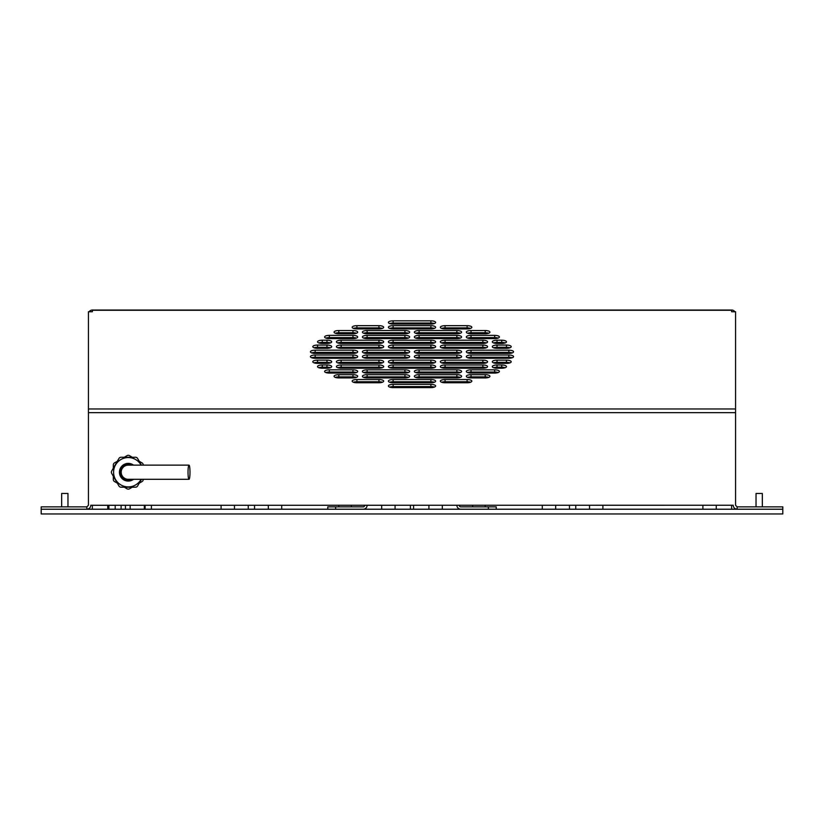 <?xml version="1.0" encoding="UTF-8"?>
<svg xmlns="http://www.w3.org/2000/svg" width="824" height="824" viewBox="0 0 824 824"><rect width="100%" height="100%" fill="white"/><g stroke="black" fill="none" stroke-linecap="round" stroke-linejoin="round"><path stroke-width="1.24" d="M756.03 506.863L756.03 493.483L762.334 493.483L762.334 506.863M61.666 506.863L61.666 493.483L67.97 493.483L67.97 506.863M41.2 509.222L782.8 509.222L782.8 513.949L41.2 513.949L41.2 506.863L86.86 506.863L86.86 509.222C89.25 508.995 90.558 507.687 90.795 505.287L90.795 505.236M733.206 505.236L90.795 505.287M471.04 355.02A4.728 1.617 0 0 0 466.322 356.637A4.728 1.617 0 0 0 471.04 358.255L508.83 358.255A4.728 1.617 0 0 0 513.558 356.637A4.728 1.617 0 0 0 508.83 355.02L471.04 355.02L471.04 357.245A4.728 1.617 0 0 0 467.61 357.75M419.086 355.02A4.728 1.617 0 0 0 414.359 356.637A4.728 1.617 0 0 0 419.086 358.255L456.877 358.255A4.728 1.617 0 0 0 461.594 356.637A4.728 1.617 0 0 0 456.877 355.02L419.086 355.02L419.086 357.245A4.728 1.617 0 0 0 415.656 357.75M404.914 358.255A4.728 1.617 0 0 0 409.641 356.637A4.728 1.617 0 0 0 404.914 355.02L367.123 355.02A4.728 1.617 0 0 0 362.406 356.637A4.728 1.617 0 0 0 367.123 358.255L404.914 358.255M352.96 358.255A4.728 1.617 0 0 0 357.678 356.637A4.728 1.617 0 0 0 352.96 355.02L315.17 355.02A4.728 1.617 0 0 0 310.442 356.637A4.728 1.617 0 0 0 315.17 358.255L352.96 358.255M497.026 360.139A4.728 1.617 0 0 0 492.299 361.757A4.728 1.617 0 0 0 497.026 363.374L506.472 363.374A4.728 1.617 0 0 0 511.199 361.757A4.728 1.617 0 0 0 506.472 360.139L497.026 360.139L497.026 362.364A4.728 1.617 0 0 0 493.586 362.869M482.854 363.374A4.728 1.617 0 0 0 487.581 361.757A4.728 1.617 0 0 0 482.854 360.139L445.063 360.139A4.728 1.617 0 0 0 440.346 361.757A4.728 1.617 0 0 0 445.063 363.374L482.854 363.374M430.89 363.374A4.728 1.617 0 0 0 435.618 361.757A4.728 1.617 0 0 0 430.89 360.139L393.11 360.139A4.728 1.617 0 0 0 388.382 361.757A4.728 1.617 0 0 0 393.11 363.374L430.89 363.374M341.146 360.139A4.728 1.617 0 0 0 336.419 361.757A4.728 1.617 0 0 0 341.146 363.374L378.937 363.374A4.728 1.617 0 0 0 383.654 361.757A4.728 1.617 0 0 0 378.937 360.139L341.146 360.139L341.146 362.364A4.728 1.617 0 0 0 337.716 362.869M326.974 363.374A4.728 1.617 0 0 0 331.701 361.757A4.728 1.617 0 0 0 326.974 360.139L317.528 360.139A4.728 1.617 0 0 0 312.801 361.757A4.728 1.617 0 0 0 317.528 363.374L326.974 363.374M326.974 368.215A4.728 1.617 0 0 0 331.701 366.608A4.728 1.617 0 0 0 326.974 364.991L322.256 364.991A4.728 1.617 0 0 0 317.528 366.608A4.728 1.617 0 0 0 322.256 368.215L326.974 368.215M378.937 368.215A4.728 1.617 0 0 0 383.654 366.608A4.728 1.617 0 0 0 378.937 364.991L341.146 364.991A4.728 1.617 0 0 0 336.419 366.608A4.728 1.617 0 0 0 341.146 368.215L378.937 368.215M393.11 364.991A4.728 1.617 0 0 0 388.382 366.608A4.728 1.617 0 0 0 393.11 368.215L430.89 368.215A4.728 1.617 0 0 0 435.618 366.608A4.728 1.617 0 0 0 430.89 364.991L393.11 364.991L393.11 367.205A4.728 1.617 0 0 0 389.67 367.71M445.063 364.991A4.728 1.617 0 0 0 440.346 366.608A4.728 1.617 0 0 0 445.063 368.215L482.854 368.215A4.728 1.617 0 0 0 487.581 366.608A4.728 1.617 0 0 0 482.854 364.991L445.063 364.991L445.063 367.205A4.728 1.617 0 0 0 441.633 367.71M497.026 364.991A4.728 1.617 0 0 0 492.299 366.608A4.728 1.617 0 0 0 497.026 368.215L501.744 368.215A4.728 1.617 0 0 0 506.472 366.608A4.728 1.617 0 0 0 501.744 364.991L497.026 364.991L497.026 367.205A4.728 1.617 0 0 0 493.586 367.71M471.04 369.832A4.728 1.617 0 0 0 466.322 371.449A4.728 1.617 0 0 0 471.04 373.066L494.658 373.066A4.728 1.617 0 0 0 499.385 371.449A4.728 1.617 0 0 0 494.658 369.832L471.04 369.832L471.04 372.057A4.728 1.617 0 0 0 467.61 372.561M471.04 374.683A4.728 1.617 0 0 0 466.322 376.3A4.728 1.617 0 0 0 471.04 377.917L485.212 377.917A4.728 1.617 0 0 0 489.94 376.3A4.728 1.617 0 0 0 485.212 374.683L471.04 374.683L471.04 376.898A4.728 1.617 0 0 0 467.61 377.402M419.086 369.832A4.728 1.617 0 0 0 414.359 371.449A4.728 1.617 0 0 0 419.086 373.066L456.877 373.066A4.728 1.617 0 0 0 461.594 371.449A4.728 1.617 0 0 0 456.877 369.832L419.086 369.832L419.086 372.057A4.728 1.617 0 0 0 415.656 372.561M419.086 374.683A4.728 1.617 0 0 0 414.359 376.3A4.728 1.617 0 0 0 419.086 377.917L456.877 377.917A4.728 1.617 0 0 0 461.594 376.3A4.728 1.617 0 0 0 456.877 374.683L419.086 374.683L419.086 376.898A4.728 1.617 0 0 0 415.656 377.402M445.063 379.524A4.728 1.617 0 0 0 440.346 381.141A4.728 1.617 0 0 0 445.063 382.758L467.105 382.758A4.728 1.617 0 0 0 471.833 381.141A4.728 1.617 0 0 0 467.105 379.524L445.063 379.524L445.063 381.749A4.728 1.617 0 0 0 441.633 382.254M430.89 382.758A4.728 1.617 0 0 0 435.618 381.141A4.728 1.617 0 0 0 430.89 379.524L393.11 379.524A4.728 1.617 0 0 0 388.382 381.141A4.728 1.617 0 0 0 393.11 382.758L430.89 382.758M430.89 387.61A4.728 1.617 0 0 0 435.618 385.993A4.728 1.617 0 0 0 430.89 384.375L393.11 384.375A4.728 1.617 0 0 0 388.382 385.993A4.728 1.617 0 0 0 393.11 387.61L430.89 387.61M404.914 373.066A4.728 1.617 0 0 0 409.641 371.449A4.728 1.617 0 0 0 404.914 369.832L367.123 369.832A4.728 1.617 0 0 0 362.406 371.449A4.728 1.617 0 0 0 367.123 373.066L404.914 373.066M404.914 377.917A4.728 1.617 0 0 0 409.641 376.3A4.728 1.617 0 0 0 404.914 374.683L367.123 374.683A4.728 1.617 0 0 0 362.406 376.3A4.728 1.617 0 0 0 367.123 377.917L404.914 377.917M352.96 373.066A4.728 1.617 0 0 0 357.678 371.449A4.728 1.617 0 0 0 352.96 369.832L329.343 369.832A4.728 1.617 0 0 0 324.615 371.449A4.728 1.617 0 0 0 329.343 373.066L352.96 373.066M352.96 377.917A4.728 1.617 0 0 0 357.678 376.3A4.728 1.617 0 0 0 352.96 374.683L338.788 374.683A4.728 1.617 0 0 0 334.06 376.3A4.728 1.617 0 0 0 338.788 377.917L352.96 377.917M378.937 382.758A4.728 1.617 0 0 0 383.654 381.141A4.728 1.617 0 0 0 378.937 379.524L356.895 379.524A4.728 1.617 0 0 0 352.167 381.141A4.728 1.617 0 0 0 356.895 382.758L378.937 382.758M352.96 333.751A4.728 1.617 0 0 0 357.678 332.134A4.728 1.617 0 0 0 352.96 330.527L338.788 330.527A4.728 1.617 0 0 0 334.06 332.134A4.728 1.617 0 0 0 338.788 333.751L352.96 333.751M352.96 338.602A4.728 1.617 0 0 0 357.678 336.985A4.728 1.617 0 0 0 352.96 335.368L329.343 335.368A4.728 1.617 0 0 0 324.615 336.985A4.728 1.617 0 0 0 329.343 338.602L352.96 338.602M326.974 348.294A4.728 1.617 0 0 0 331.701 346.677A4.728 1.617 0 0 0 326.974 345.06L317.528 345.06A4.728 1.617 0 0 0 312.801 346.677A4.728 1.617 0 0 0 317.528 348.294L326.974 348.294M352.96 353.414A4.728 1.617 0 0 0 357.678 351.797A4.728 1.617 0 0 0 352.96 350.179L315.17 350.179A4.728 1.617 0 0 0 310.442 351.797A4.728 1.617 0 0 0 315.17 353.414L352.96 353.414M404.914 353.414A4.728 1.617 0 0 0 409.641 351.797A4.728 1.617 0 0 0 404.914 350.179L367.123 350.179A4.728 1.617 0 0 0 362.406 351.797A4.728 1.617 0 0 0 367.123 353.414L404.914 353.414M341.146 345.06A4.728 1.617 0 0 0 336.419 346.677A4.728 1.617 0 0 0 341.146 348.294L378.937 348.294A4.728 1.617 0 0 0 383.654 346.677A4.728 1.617 0 0 0 378.937 345.06L341.146 345.06L341.146 347.285A4.728 1.617 0 0 0 337.716 347.79M378.937 343.443A4.728 1.617 0 0 0 383.654 341.836A4.728 1.617 0 0 0 378.937 340.219L341.146 340.219A4.728 1.617 0 0 0 336.419 341.836A4.728 1.617 0 0 0 341.146 343.443L378.937 343.443M404.914 338.602A4.728 1.617 0 0 0 409.641 336.985A4.728 1.617 0 0 0 404.914 335.368L367.123 335.368A4.728 1.617 0 0 0 362.406 336.985A4.728 1.617 0 0 0 367.123 338.602L404.914 338.602M404.914 333.751A4.728 1.617 0 0 0 409.641 332.134A4.728 1.617 0 0 0 404.914 330.527L367.123 330.527A4.728 1.617 0 0 0 362.406 332.134A4.728 1.617 0 0 0 367.123 333.751L404.914 333.751M378.937 328.91A4.728 1.617 0 0 0 383.654 327.293A4.728 1.617 0 0 0 378.937 325.676L356.895 325.676A4.728 1.617 0 0 0 352.167 327.293A4.728 1.617 0 0 0 356.895 328.91L378.937 328.91M326.974 343.443A4.728 1.617 0 0 0 331.701 341.836A4.728 1.617 0 0 0 326.974 340.219L322.256 340.219A4.728 1.617 0 0 0 317.528 341.836A4.728 1.617 0 0 0 322.256 343.443L326.974 343.443M445.063 325.676A4.728 1.617 0 0 0 440.346 327.293A4.728 1.617 0 0 0 445.063 328.91L467.105 328.91A4.728 1.617 0 0 0 471.833 327.293A4.728 1.617 0 0 0 467.105 325.676L445.063 325.676L445.063 327.901A4.728 1.617 0 0 0 441.633 328.405M430.89 324.059A4.728 1.617 0 0 0 435.618 322.442A4.728 1.617 0 0 0 430.89 320.824L393.11 320.824A4.728 1.617 0 0 0 388.382 322.442A4.728 1.617 0 0 0 393.11 324.059L430.89 324.059M430.89 328.91A4.728 1.617 0 0 0 435.618 327.293A4.728 1.617 0 0 0 430.89 325.676L393.11 325.676A4.728 1.617 0 0 0 388.382 327.293A4.728 1.617 0 0 0 393.11 328.91L430.89 328.91M471.04 330.527A4.728 1.617 0 0 0 466.322 332.134A4.728 1.617 0 0 0 471.04 333.751L485.212 333.751A4.728 1.617 0 0 0 489.94 332.134A4.728 1.617 0 0 0 485.212 330.527L471.04 330.527L471.04 332.742A4.728 1.617 0 0 0 467.61 333.246M419.086 330.527A4.728 1.617 0 0 0 414.359 332.134A4.728 1.617 0 0 0 419.086 333.751L456.877 333.751A4.728 1.617 0 0 0 461.594 332.134A4.728 1.617 0 0 0 456.877 330.527L419.086 330.527L419.086 332.742A4.728 1.617 0 0 0 415.656 333.246M471.04 335.368A4.728 1.617 0 0 0 466.322 336.985A4.728 1.617 0 0 0 471.04 338.602L494.658 338.602A4.728 1.617 0 0 0 499.385 336.985A4.728 1.617 0 0 0 494.658 335.368L471.04 335.368L471.04 337.593A4.728 1.617 0 0 0 467.61 338.098M419.086 335.368A4.728 1.617 0 0 0 414.359 336.985A4.728 1.617 0 0 0 419.086 338.602L456.877 338.602A4.728 1.617 0 0 0 461.594 336.985A4.728 1.617 0 0 0 456.877 335.368L419.086 335.368L419.086 337.593A4.728 1.617 0 0 0 415.656 338.098M497.026 340.219A4.728 1.617 0 0 0 492.299 341.836A4.728 1.617 0 0 0 497.026 343.443L501.744 343.443A4.728 1.617 0 0 0 506.472 341.836A4.728 1.617 0 0 0 501.744 340.219L497.026 340.219L497.026 342.434A4.728 1.617 0 0 0 493.586 342.938M445.063 340.219A4.728 1.617 0 0 0 440.346 341.836A4.728 1.617 0 0 0 445.063 343.443L482.854 343.443A4.728 1.617 0 0 0 487.581 341.836A4.728 1.617 0 0 0 482.854 340.219L445.063 340.219L445.063 342.434A4.728 1.617 0 0 0 441.633 342.938M393.11 340.219A4.728 1.617 0 0 0 388.382 341.836A4.728 1.617 0 0 0 393.11 343.443L430.89 343.443A4.728 1.617 0 0 0 435.618 341.836A4.728 1.617 0 0 0 430.89 340.219L393.11 340.219L393.11 342.434A4.728 1.617 0 0 0 389.67 342.938M497.026 345.06A4.728 1.617 0 0 0 492.299 346.677A4.728 1.617 0 0 0 497.026 348.294L506.472 348.294A4.728 1.617 0 0 0 511.199 346.677A4.728 1.617 0 0 0 506.472 345.06L497.026 345.06L497.026 347.285A4.728 1.617 0 0 0 493.586 347.79M430.89 348.294A4.728 1.617 0 0 0 435.618 346.677A4.728 1.617 0 0 0 430.89 345.06L393.11 345.06A4.728 1.617 0 0 0 388.382 346.677A4.728 1.617 0 0 0 393.11 348.294L430.89 348.294M482.854 348.294A4.728 1.617 0 0 0 487.581 346.677A4.728 1.617 0 0 0 482.854 345.06L445.063 345.06A4.728 1.617 0 0 0 440.346 346.677A4.728 1.617 0 0 0 445.063 348.294L482.854 348.294M419.086 350.179A4.728 1.617 0 0 0 414.359 351.797A4.728 1.617 0 0 0 419.086 353.414L456.877 353.414A4.728 1.617 0 0 0 461.594 351.797A4.728 1.617 0 0 0 456.877 350.179L419.086 350.179L419.086 352.394A4.728 1.617 0 0 0 415.656 352.909M471.04 350.179A4.728 1.617 0 0 0 466.322 351.797A4.728 1.617 0 0 0 471.04 353.414L508.83 353.414A4.728 1.617 0 0 0 513.558 351.797A4.728 1.617 0 0 0 508.83 350.179L471.04 350.179L471.04 352.394A4.728 1.617 0 0 0 467.61 352.909M88.436 505.236L88.436 311.75L92.37 311.75L92.37 310.051L731.63 310.051L731.63 311.75L735.564 311.75L735.564 505.236M512.271 357.75A4.728 1.617 0 0 0 508.83 357.245L471.04 357.245M460.307 357.75A4.728 1.617 0 0 0 456.877 357.245L419.086 357.245M408.344 357.75A4.728 1.617 0 0 0 404.914 357.245L367.123 357.245A4.728 1.617 0 0 0 363.693 357.75M356.39 357.75A4.728 1.617 0 0 0 352.96 357.245L315.17 357.245A4.728 1.617 0 0 0 311.729 357.75M509.901 362.869A4.728 1.617 0 0 0 506.472 362.364L497.026 362.364M486.284 362.869A4.728 1.617 0 0 0 482.854 362.364L445.063 362.364A4.728 1.617 0 0 0 441.633 362.869M434.33 362.869A4.728 1.617 0 0 0 430.89 362.364L393.11 362.364A4.728 1.617 0 0 0 389.67 362.869M382.367 362.869A4.728 1.617 0 0 0 378.937 362.364L341.146 362.364M330.414 362.869A4.728 1.617 0 0 0 326.974 362.364L317.528 362.364A4.728 1.617 0 0 0 314.099 362.869M330.414 367.71A4.728 1.617 0 0 0 326.974 367.205L322.256 367.205A4.728 1.617 0 0 0 318.816 367.71M382.367 367.71A4.728 1.617 0 0 0 378.937 367.205L341.146 367.205A4.728 1.617 0 0 0 337.716 367.71M434.33 367.71A4.728 1.617 0 0 0 430.89 367.205L393.11 367.205M486.284 367.71A4.728 1.617 0 0 0 482.854 367.205L445.063 367.205M505.184 367.71A4.728 1.617 0 0 0 501.744 367.205L497.026 367.205M498.098 372.561A4.728 1.617 0 0 0 494.658 372.057L471.04 372.057M488.653 377.402A4.728 1.617 0 0 0 485.212 376.898L471.04 376.898M460.307 372.561A4.728 1.617 0 0 0 456.877 372.057L419.086 372.057M460.307 377.402A4.728 1.617 0 0 0 456.877 376.898L419.086 376.898M470.545 382.254A4.728 1.617 0 0 0 467.105 381.749L445.063 381.749M434.33 382.254A4.728 1.617 0 0 0 430.89 381.749L393.11 381.749A4.728 1.617 0 0 0 389.67 382.254M434.33 387.095A4.728 1.617 0 0 0 430.89 386.59L393.11 386.59A4.728 1.617 0 0 0 389.67 387.095M408.344 372.561A4.728 1.617 0 0 0 404.914 372.057L367.123 372.057A4.728 1.617 0 0 0 363.693 372.561M408.344 377.402A4.728 1.617 0 0 0 404.914 376.898L367.123 376.898A4.728 1.617 0 0 0 363.693 377.402M356.39 372.561A4.728 1.617 0 0 0 352.96 372.057L329.343 372.057A4.728 1.617 0 0 0 325.902 372.561M356.39 377.402A4.728 1.617 0 0 0 352.96 376.898L338.788 376.898A4.728 1.617 0 0 0 335.347 377.402M382.367 382.254A4.728 1.617 0 0 0 378.937 381.749L356.895 381.749A4.728 1.617 0 0 0 353.455 382.254M356.39 333.246A4.728 1.617 0 0 0 352.96 332.742L338.788 332.742A4.728 1.617 0 0 0 335.347 333.246M356.39 338.098A4.728 1.617 0 0 0 352.96 337.593L329.343 337.593A4.728 1.617 0 0 0 325.902 338.098M330.414 347.79A4.728 1.617 0 0 0 326.974 347.285L317.528 347.285A4.728 1.617 0 0 0 314.099 347.79M356.39 352.909A4.728 1.617 0 0 0 352.96 352.394L315.17 352.394A4.728 1.617 0 0 0 311.729 352.909M408.344 352.909A4.728 1.617 0 0 0 404.914 352.394L367.123 352.394A4.728 1.617 0 0 0 363.693 352.909M382.367 347.79A4.728 1.617 0 0 0 378.937 347.285L341.146 347.285M382.367 342.938A4.728 1.617 0 0 0 378.937 342.434L341.146 342.434A4.728 1.617 0 0 0 337.716 342.938M408.344 338.098A4.728 1.617 0 0 0 404.914 337.593L367.123 337.593A4.728 1.617 0 0 0 363.693 338.098M408.344 333.246A4.728 1.617 0 0 0 404.914 332.742L367.123 332.742A4.728 1.617 0 0 0 363.693 333.246M382.367 328.405A4.728 1.617 0 0 0 378.937 327.901L356.895 327.901A4.728 1.617 0 0 0 353.455 328.405M330.414 342.938A4.728 1.617 0 0 0 326.974 342.434L322.256 342.434A4.728 1.617 0 0 0 318.816 342.938M470.545 328.405A4.728 1.617 0 0 0 467.105 327.901L445.063 327.901M434.33 323.554A4.728 1.617 0 0 0 430.89 323.049L393.11 323.049A4.728 1.617 0 0 0 389.67 323.554M434.33 328.405A4.728 1.617 0 0 0 430.89 327.901L393.11 327.901A4.728 1.617 0 0 0 389.67 328.405M488.653 333.246A4.728 1.617 0 0 0 485.212 332.742L471.04 332.742M460.307 333.246A4.728 1.617 0 0 0 456.877 332.742L419.086 332.742M498.098 338.098A4.728 1.617 0 0 0 494.658 337.593L471.04 337.593M460.307 338.098A4.728 1.617 0 0 0 456.877 337.593L419.086 337.593M505.184 342.938A4.728 1.617 0 0 0 501.744 342.434L497.026 342.434M486.284 342.938A4.728 1.617 0 0 0 482.854 342.434L445.063 342.434M434.33 342.938A4.728 1.617 0 0 0 430.89 342.434L393.11 342.434M509.901 347.79A4.728 1.617 0 0 0 506.472 347.285L497.026 347.285M434.33 347.79A4.728 1.617 0 0 0 430.89 347.285L393.11 347.285A4.728 1.617 0 0 0 389.67 347.79M486.284 347.79A4.728 1.617 0 0 0 482.854 347.285L445.063 347.285A4.728 1.617 0 0 0 441.633 347.79M460.307 352.909A4.728 1.617 0 0 0 456.877 352.394L419.086 352.394M512.271 352.909A4.728 1.617 0 0 0 508.83 352.394L471.04 352.394M734.874 311.75A3.935 3.935 0 0 0 731.63 310.051M92.37 310.051A3.935 3.935 0 0 0 89.126 311.75M86.86 506.863L88.436 505.287M733.206 505.287C733.432 507.677 734.75 508.995 737.14 509.222L737.14 506.863L735.564 505.287M782.8 509.222L782.8 506.863L737.14 506.863M123.538 466.951L122.385 467.002M120.407 472.636L121.2 472.677M92.37 505.236L92.37 509.222M107.728 509.222L107.728 505.236M121.107 505.236L121.107 509.222M221.09 509.222L221.09 505.236M234.469 505.236L234.469 509.222M319.609 352.394A3.152 3.152 0 0 1 319.918 353.414M410.094 368.215A1.638 1.638 0 0 0 410.362 367.205M409.497 348.294A1.638 1.638 0 0 0 410.311 347.285M390.741 328.694L408.797 328.014A1.638 1.638 0 0 0 409.343 327.901M342.331 332.742L342.331 333.751M338.396 337.593L338.396 338.602M319.465 357.245L319.31 358.255M318.229 362.364A3.152 3.152 0 0 1 316.715 363.343M268.325 509.222L268.325 505.236M281.705 505.236L281.705 509.222M381.687 509.222L381.687 505.236M395.077 505.236L395.077 509.222M410.424 509.222L410.424 505.236M410.362 387.61A1.638 1.638 0 0 0 409.858 386.59M347.038 377.917L346.883 376.898M346.76 373.066A3.152 3.152 0 0 1 347.44 372.057M346.77 363.374A3.152 3.152 0 0 1 345.174 362.364M344.082 358.255L343.927 357.245M343.484 353.414A3.152 3.152 0 0 1 343.793 352.394M361.664 343.443L350.416 343.021A3.152 3.152 0 0 1 348.696 342.434M347.388 338.602L347.388 337.593M347.388 333.751L347.388 333.349A3.152 3.152 0 0 1 347.45 332.742M392.986 324.059L392.059 324.017M459.236 505.236L459.236 505.287A1.576 1.576 90 0 0 460.812 506.863L496.233 506.863L496.233 509.222L496.233 506.863M327.767 506.863L327.767 509.222L327.767 506.863L327.767 509.222L327.767 506.863L363.188 506.863A1.576 1.576 90 0 0 364.764 505.287L364.764 505.236M456.877 505.236L456.877 505.287A3.935 3.935 90 0 0 460.812 509.222M363.188 509.222A3.935 3.935 90 0 0 367.123 505.287L367.123 505.236M124.331 479.043A7.869 7.869 0 0 1 121.313 468.537A7.869 7.869 0 0 1 131.706 465.138A7.869 7.869 0 0 0 121.313 468.537A7.869 7.869 0 0 0 131.706 479.311M141.45 465.138L137.587 458.453A2.359 2.359 0 0 0 135.548 457.269L120.994 457.269A2.359 2.359 0 0 0 118.955 458.453L111.683 471.04A2.359 2.359 0 0 0 111.683 473.409L118.955 486.006A2.359 2.359 0 0 0 120.994 487.18L135.548 487.18A2.359 2.359 0 0 0 137.587 486.006L141.45 479.311M135.61 459.514A14.678 14.678 0 0 1 141.131 465.138A14.678 14.678 0 0 0 115.556 464.88A14.678 14.678 0 0 0 120.932 484.945A14.678 14.678 0 0 0 141.131 479.311A14.678 14.678 0 0 1 120.932 484.945A14.678 14.678 0 0 1 115.556 464.88A14.678 14.678 0 0 1 135.61 459.514M139.225 483.173L142.047 481.546A2.359 2.359 0 0 0 143.232 479.496L143.232 479.311M143.232 465.138L143.232 464.952A2.359 2.359 0 0 0 142.047 462.903L139.225 461.275M132.283 457.269L129.45 455.631A2.359 2.359 0 0 0 127.092 455.631L124.259 457.269M117.317 461.275L114.495 462.903A2.359 2.359 0 0 0 113.31 464.952L113.31 468.217M113.31 476.231L113.31 479.496A2.359 2.359 0 0 0 114.495 481.546L117.317 483.173M124.259 487.18L127.092 488.817A2.359 2.359 0 0 0 129.45 488.817L132.283 487.18M189.015 465.138L128.276 465.138A7.086 7.086 0 0 0 121.19 472.224A7.086 7.086 0 0 0 128.276 479.311L189.015 479.311A7.086 0.978 90 0 0 189.994 472.224A7.086 0.978 90 0 0 189.015 465.138A7.086 0.978 90 0 0 188.027 472.224A7.086 0.978 90 0 0 189.015 479.311M480.207 352.394A3.152 3.152 0 0 1 480.516 353.414M476.56 372.057A3.152 3.152 0 0 1 477.24 373.066M485.604 338.602L485.604 337.593M481.669 333.751L481.669 332.742M431.941 324.017L431.014 324.059M414.657 327.901A1.638 1.638 0 0 0 415.203 328.014L433.259 328.694M476.55 332.742A3.152 3.152 0 0 1 476.612 333.349L476.612 333.751M476.612 337.593L476.612 338.602M475.304 342.434A3.152 3.152 0 0 1 473.584 343.021L462.336 343.443M413.689 347.285A1.638 1.638 0 0 0 414.503 348.294M480.073 357.245L479.918 358.255M478.826 362.364A3.152 3.152 0 0 1 477.23 363.374M413.638 367.205A1.638 1.638 0 0 0 413.906 368.215M477.117 376.898L476.962 377.917M414.142 386.59A1.638 1.638 0 0 0 413.638 387.61M413.576 505.236L413.576 509.222M428.923 509.222L428.923 505.236M442.313 505.236L442.313 509.222M542.295 509.222L542.295 505.236M555.675 505.236L555.675 509.222M507.285 363.343A3.152 3.152 0 0 1 505.771 362.364M504.69 358.255L504.535 357.245M504.082 353.414A3.152 3.152 0 0 1 504.391 352.394M589.531 509.222L589.531 505.236M602.911 505.236L602.911 509.222M702.893 509.222L702.893 505.236M716.272 505.236L716.272 509.222M731.63 509.222L731.63 505.236M88.436 408.962L735.564 408.962M731.63 310.288L92.37 310.288M735.564 412.659L88.436 412.659M508.83 352.394L508.83 350.179M456.877 352.394L456.877 350.179M482.854 347.285L482.854 345.06M445.063 347.285L445.063 345.06M430.89 347.285L430.89 345.06M393.11 347.285L393.11 345.06M506.472 347.285L506.472 345.06M430.89 342.434L430.89 340.219M482.854 342.434L482.854 340.219M501.744 342.434L501.744 340.219M456.877 337.593L456.877 335.368M494.658 337.593L494.658 335.368M456.877 332.742L456.877 330.527M485.212 332.742L485.212 330.527M430.89 327.901L430.89 325.676M393.11 327.901L393.11 325.676M430.89 323.049L430.89 320.824M393.11 323.049L393.11 320.824M467.105 327.901L467.105 325.676M326.974 342.434L326.974 340.219M322.256 342.434L322.256 340.219M378.937 327.901L378.937 325.676M356.895 327.901L356.895 325.676M404.914 332.742L404.914 330.527M367.123 332.742L367.123 330.527M404.914 337.593L404.914 335.368M367.123 337.593L367.123 335.368M378.937 342.434L378.937 340.219M341.146 342.434L341.146 340.219M378.937 347.285L378.937 345.06M404.914 352.394L404.914 350.179M367.123 352.394L367.123 350.179M352.96 352.394L352.96 350.179M315.17 352.394L315.17 350.179M326.974 347.285L326.974 345.06M317.528 347.285L317.528 345.06M352.96 337.593L352.96 335.368M329.343 337.593L329.343 335.368M352.96 332.742L352.96 330.527M338.788 332.742L338.788 330.527M378.937 381.749L378.937 379.524M356.895 381.749L356.895 379.524M352.96 376.898L352.96 374.683M338.788 376.898L338.788 374.683M352.96 372.057L352.96 369.832M329.343 372.057L329.343 369.832M404.914 376.898L404.914 374.683M367.123 376.898L367.123 374.683M404.914 372.057L404.914 369.832M367.123 372.057L367.123 369.832M430.89 386.59L430.89 384.375M393.11 386.59L393.11 384.375M430.89 381.749L430.89 379.524M393.11 381.749L393.11 379.524M467.105 381.749L467.105 379.524M456.877 376.898L456.877 374.683M456.877 372.057L456.877 369.832M485.212 376.898L485.212 374.683M494.658 372.057L494.658 369.832M501.744 367.205L501.744 364.991M482.854 367.205L482.854 364.991M430.89 367.205L430.89 364.991M378.937 367.205L378.937 364.991M341.146 367.205L341.146 364.991M326.974 367.205L326.974 364.991M322.256 367.205L322.256 364.991M326.974 362.364L326.974 360.139M317.528 362.364L317.528 360.139M378.937 362.364L378.937 360.139M430.89 362.364L430.89 360.139M393.11 362.364L393.11 360.139M482.854 362.364L482.854 360.139M445.063 362.364L445.063 360.139M506.472 362.364L506.472 360.139M352.96 357.245L352.96 355.02M315.17 357.245L315.17 355.02M404.914 357.245L404.914 355.02M367.123 357.245L367.123 355.02M456.877 357.245L456.877 355.02M508.83 357.245L508.83 355.02M335.636 506.863L335.636 509.222M488.364 509.222L488.364 506.863M133.54 479.311A8.827 8.827 0 0 1 120.623 467.805A8.827 8.827 0 0 1 133.54 465.138M254.544 505.236L254.544 509.222M575.749 505.236L575.749 509.222M130.161 479.311L130.161 479.867M130.161 505.236L130.161 509.222M151.42 505.236L151.42 509.222M115.206 505.236L115.206 509.222M108.902 505.236L108.902 509.222M145.117 505.236L145.117 509.222M125.433 478.723L125.433 479.568M125.433 505.236L125.433 509.222M144.334 505.236L144.334 509.222M569.456 505.236L569.456 509.222M248.251 505.236L248.251 509.222M485.212 505.236L485.212 506.863M351.385 505.236L351.385 506.863M338.788 505.236L338.788 506.863L338.788 505.236M472.616 505.236L472.616 506.863L472.616 505.236"/></g></svg>
